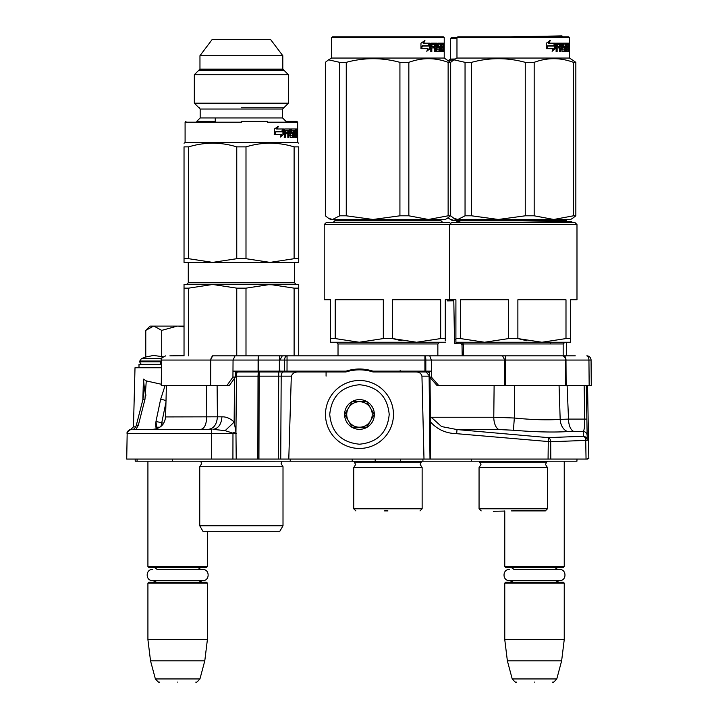<?xml version="1.0" encoding="UTF-8"?>
<svg xmlns="http://www.w3.org/2000/svg" width="718" height="718" viewBox="0 0 718 718"><rect width="100%" height="100%" fill="white"/><g stroke="black" fill="none" stroke-linecap="round" stroke-linejoin="round"><path stroke-width="1.08" d="M153.302 429.337L140.719 429.337M144.444 389.156L142.783 400.007L136.16 425.909A4.245 1.508 14.4 0 1 138.35 425.173L136.016 429.337L132.848 429.337L139.974 429.337L134.93 429.337M131.107 429.328L131.412 429.337A4.245 4.245 157.8 0 0 127.167 433.51L126.718 459.071L127.167 433.51L232.973 433.51L232.919 459.071L288.78 459.071L291.311 376.16C292.612 373.172 295.08 371.771 298.715 371.987L345.879 371.987A44.606 44.606 0 0 1 373.082 371.987L415.946 371.987C419.177 371.96 421.179 373.351 421.951 376.16L429.113 376.16L430.001 459.071L587.566 459.071L586.05 459.071L585.717 440.349A4.245 2.728 -92.3 0 0 583.357 436.239L548.328 437.639L457.025 429.57L441.561 426.564L431.204 417.239L430.459 419.393L430.01 377.453M132.929 429.337L211.639 429.337L211.639 459.071L232.919 459.071M211.639 459.071L126.718 459.071M584.156 385.584L584.739 419.106C584.748 426.124 584.264 430.226 583.276 431.437L583.357 436.239A4.245 4.2 179 0 1 587.234 440.349L586.283 385.584L587.234 440.349L550.688 441.749L550.805 459.071L548.067 459.071L548.328 437.639A4.245 2.728 -92.3 0 1 550.688 441.749L456.657 433.681C445.779 433.394 436.984 429.373 430.253 421.628L430.459 419.393M288.78 459.071L430.001 459.071M137.048 459.071L137.084 461.198L135.208 461.198L135.172 459.071M576.94 461.198L576.985 459.071L576.94 461.198L137.084 461.198M217.105 385.584L217.419 416.817L221.943 416.817C221.341 424.437 218.335 428.61 212.932 429.337L225.129 430.656L232.659 433.08A12.744 1.409 159.4 0 0 235.953 431.796L236.213 459.071M430.468 459.071L430.253 421.628M423.997 459.071L421.951 376.16M235.387 371.987L298.715 371.987M257.834 459.071L258.022 376.16A4.245 1.104 90 0 1 259.126 371.987L259.126 376.16L291.311 376.16M232.659 433.08L236.276 433.51M235.387 373.306A4.245 3.007 90 0 1 237.559 371.987A4.245 1.104 90 0 0 236.455 376.16L259.126 376.16L258.938 459.071M225.129 430.656L234.14 422.112L235.953 431.796L236.455 376.16L235.369 376.16M587.153 435.539A4.245 4.2 179 0 0 583.276 431.437L567.947 431.59C552.627 432.451 534.452 432.003 513.433 430.235L499.037 429.57L457.025 429.57L456.657 433.681M415.946 371.987L427.488 371.987M494.119 385.584L493.778 417.239L431.204 417.239M270.408 371.987L272.984 371.987M274.599 371.987L276.107 371.987M278.18 371.987L279.858 371.987M280.738 371.987L303.059 371.987M326.08 376.124L326.08 371.987L327.57 371.987M345.502 371.987L344.739 371.565M429.678 373.997A4.245 2.127 90 0 0 427.874 371.987L405.562 371.987M392.881 371.987L390.87 371.987M354.055 370.192L353.094 370.317A44.606 44.606 0 0 1 361.585 369.914A59.262 51.319 90 0 1 363.721 370.066M360.194 369.869L360.669 369.878M350.905 370.694L353.094 370.317L353.094 369.492M373.082 371.987L370.479 371.242M221.943 416.817C226.448 416.745 230.514 418.513 234.14 422.112L234.535 378.242M206.712 385.584L206.775 416.925C206.353 424.491 204.415 428.628 200.95 429.337L137.65 429.337M140.207 429.337L132.848 429.337C133.808 429.463 134.912 428.323 136.16 425.909M567.112 385.584L568.521 419.106L560.175 419.375L559.071 385.584M514.537 385.584L514.33 418.02L513.433 430.235M277.821 376.124L279.284 376.124M273.019 371.987L270.3 371.987L269.663 371.134M273.298 371.134L274.411 371.987M308.964 371.987L308.955 371.134M365.848 370.317L365.848 369.474M361.585 369.914L361.585 369.061M348.858 371.143L348.858 370.344M333.897 371.987L334.274 371.134M165.966 402.268L161.003 426.384M163.183 424.042L163.13 423.126L155.977 421.439L156.874 429.337M165.077 385.584L160.599 399.468L155.977 421.439M142.783 400.007A4.245 1.508 14.4 0 1 144.973 399.271L146.275 380.908L161.29 384.247M144.444 389.102L143.456 379.149L142.837 399.782M143.456 379.149L146.275 380.908M135.81 426.851L133.458 426.851L135.011 367.742L161.433 367.742M155.6 424.482L155.644 423.593M145.933 394.873L145.61 396.551M567.947 431.59A12.744 8.876 -93.5 0 1 560.175 419.375C547.295 420.236 532.011 419.788 514.33 418.02L493.778 417.239A12.744 6.372 -90 0 0 499.037 429.57M399.405 371.987L400.159 370.614M399.163 371.134L395.25 371.987L395.259 371.134M317.921 371.987L317.912 371.134M163.21 424.006L163.157 423.126L163.866 422.983M166.002 400.985A4.245 1.607 -168.1 0 0 160.599 399.468M380.621 371.134L380.63 371.915A4.245 3.455 -178.5 0 0 379.732 371.987M352.556 370.398A58.93 51.041 90 0 1 353.068 370.326M410.561 371.134L410.579 371.987M395.25 371.915A4.245 3.455 -1.5 0 1 395.977 371.96M375.873 371.134L376.079 371.987M422.848 371.987L422.839 371.134M155.896 427.21L159.89 427.21M147.917 461.198L147.917 566.547L207.394 566.547L207.394 531.293M147.917 566.547L148.77 567.399L206.542 567.399L207.394 566.547M147.917 583.115L148.77 582.271L206.542 582.271L207.394 583.115L147.917 583.115L147.917 639.621L207.394 639.621L207.394 583.115M204.783 660.856L199.936 678.95L155.375 678.95L150.529 660.856L204.783 660.856L207.394 639.621M177.66 682.1C154.208 682.1 154.208 682.1 177.66 682.1C201.103 682.1 201.103 682.1 177.66 682.1M504.763 510.902L504.763 566.547L564.24 566.547L564.24 461.198M504.763 566.547L505.616 567.399L563.388 567.399L564.24 566.547M504.763 583.115L505.616 582.271L563.388 582.271L564.24 583.115L504.763 583.115L504.763 639.621L564.24 639.621L564.24 583.115M561.629 660.856L556.782 678.95L512.221 678.95L507.375 660.856L561.629 660.856L564.24 639.621M534.497 682.1C511.054 682.1 511.054 682.1 534.497 682.1C557.949 682.1 557.949 682.1 534.497 682.1M564.258 355.841L575.28 355.841L566.385 355.841L566.385 342.253M550.437 343.949L550.437 342.253M169.897 355.841L184.032 355.724M161.756 358.632L141.311 358.632L139.633 361.791C140.674 363.891 141.527 364.735 142.182 364.34M146.382 329.768L150.044 326.107L153.58 326.107L145.772 330.379L145.772 357.008L153.508 355.455L163.112 356.756M153.58 326.107L184.032 326.107M184.032 326.834L177.992 326.107M177.319 326.107L161.712 330.379L153.912 326.107M161.712 357.008L161.712 330.379M145.772 330.379L146.409 329.741M509.861 567.399L512.356 568.055L513.971 569.482L559.582 569.482L555.032 569.482L556.576 568.091L559.142 567.399M559.582 569.482C566.762 569.141 566.762 580.961 559.582 580.611L509.412 580.611C502.232 580.961 502.232 569.141 509.412 569.482M153.015 567.399L155.51 568.055L157.125 569.482L202.745 569.482L198.186 569.482L199.739 568.091L202.297 567.399M202.745 569.482C209.925 569.141 209.925 580.961 202.745 580.611L152.575 580.611C145.395 580.961 145.395 569.141 152.575 569.482M325.487 414.466A33.988 33.988 0 0 0 359.476 448.454A33.988 33.988 0 0 0 393.464 414.466A33.988 33.988 0 0 0 359.476 380.486A33.988 33.988 0 0 0 325.487 414.466M329.741 414.466C331.501 432.532 341.418 442.441 359.476 444.209C377.533 442.441 387.451 432.532 389.21 414.466C387.451 396.408 377.542 386.49 359.476 384.731C341.418 386.49 331.501 396.408 329.741 414.466M344.604 414.466A14.872 14.872 0 0 0 359.476 429.337A14.872 14.872 0 0 0 374.347 414.466A14.872 14.872 0 0 0 359.476 399.603A14.872 14.872 0 0 0 344.604 414.466M344.757 414.466L352.116 427.21L366.835 427.21L374.195 414.466L366.835 401.721L352.116 401.721L344.757 414.466M370.515 420.838A12.744 12.744 0 0 0 359.476 401.721A12.744 12.744 0 0 0 348.436 420.838A12.744 12.744 0 0 0 370.515 420.838M370.515 408.093A12.744 12.744 0 0 1 359.476 427.21M348.436 420.838A12.744 12.744 0 0 1 348.436 408.093M212.474 355.841L562.391 355.841A4.245 3.105 90 0 1 565.497 360.059L588.94 360.059L589.164 385.584L591.282 385.584L591.058 360.059L591.282 385.584M463.343 344.811L462.006 344.828L462.204 355.841L212.528 355.841M438.797 385.584L437.082 385.584L429.687 377.085L429.66 371.134L431.374 371.134L431.401 377.085L438.797 385.584L566.125 385.584L565.981 360.059A4.245 2.127 90 0 0 563.863 355.841L566.385 355.841M138.996 367.742L138.996 364.34L161.46 364.34M431.365 371.134L372.92 371.134A43.331 43.331 1.3 0 0 346.121 371.134L232.982 371.134L235.396 371.134L235.36 377.085L229.302 385.584L226.879 385.584L232.937 377.085L233.054 360.059L235.055 355.841M212.636 355.841L210.527 360.059L161.496 360.059L161.272 385.584L226.879 385.584M282.291 355.841L279.858 360.059L284.606 360.059A4.245 2.432 90 0 1 287.047 355.841L287.047 360.059L424.903 360.059L424.903 355.841A4.245 0.915 90 0 1 425.819 360.059L431.321 360.059L429.768 355.841M502.582 355.841L504.709 360.059L565.497 360.059L565.631 385.584M505.705 355.841A4.245 0.476 90 0 0 505.23 360.059L505.275 385.584M587.118 355.859A4.245 4.245 -90 0 1 587.414 355.886A4.245 4.245 0 0 0 587.118 355.859A4.245 4.245 -90 0 0 586.812 355.841A4.245 2.127 90 0 1 588.94 360.059L591.058 360.059A4.245 4.245 0 0 0 588.221 356.083A4.245 4.245 -90 0 1 591.058 360.059M587.414 355.886A4.245 4.245 -90 0 1 588.221 356.083M210.67 385.584L210.796 360.059L258.722 360.059L258.722 355.841A4.245 0.619 90 0 0 258.103 360.059L258.094 371.134M279.374 355.841L279.832 371.134M566.125 385.584L589.164 385.584M431.401 377.085L429.687 377.085M372.92 371.134A43.331 43.331 1.3 0 0 359.521 369.016M235.36 377.085L232.937 377.085M504.754 385.584L504.709 360.059L431.321 360.059L431.356 371.134M283.009 525.764L199.748 525.764L202.934 531.293L279.823 531.293L283.009 525.764L283.009 466.718L199.748 466.718L201.659 463.666L200.753 461.351L282.165 461.198M256.811 284.472L212.707 284.472L270.058 284.472L245.996 288.151L236.761 288.151L212.707 284.472L221.144 284.956M294.111 288.151L270.058 284.472L298.733 284.472L298.733 288.151L294.111 288.151L294.111 355.841M298.733 288.151L298.733 355.841M236.761 288.151L236.761 355.841M245.996 288.151L245.996 355.841M184.032 284.472L184.032 288.151L188.646 288.151L212.707 284.472L184.032 284.472L184.032 355.841M188.646 288.151L188.646 355.841M260.122 284.472L278.494 284.956M241.383 258.704L236.761 258.704L212.707 262.384L188.646 258.704L184.032 258.704L184.032 262.384L270.058 262.384L245.996 258.704L241.383 258.704M236.761 258.704L236.761 146.876L245.996 146.876L245.996 258.704M194.327 103.177L288.439 103.177L288.439 74.735L194.327 74.735L194.327 103.177L200.169 109.028L282.587 109.028L288.439 103.177M199.963 69.099L282.802 69.099L282.802 55.708L199.963 55.708L199.963 69.099L194.327 74.735M199.963 55.708L212.277 39.355L270.48 39.355L282.802 55.708M267.509 121.351L241.383 121.351M241.383 122.195L185.091 122.195L241.383 122.195M200.169 109.028L200.169 117.949L282.587 117.949L285.988 121.351L296.812 121.351L297.665 122.195L267.509 122.195M215.256 122.195L185.091 122.195L215.256 122.195M236.761 146.876C220.722 141.976 204.684 141.976 188.646 146.876L184.032 146.876C184.032 141.976 184.032 141.976 184.032 146.876C184.032 141.976 184.032 141.976 184.032 146.876C184.032 141.976 184.032 141.976 184.032 146.876C184.032 141.976 184.032 141.976 184.032 146.876L184.032 261.074M188.646 146.876L188.646 258.704M298.733 258.704L298.733 146.876C298.733 141.976 298.733 141.976 298.733 146.876C298.733 141.976 298.733 141.976 298.733 146.876C298.733 141.976 298.733 141.976 298.733 146.876C298.733 141.976 298.733 141.976 298.733 146.876L294.111 146.876L294.111 258.704L270.058 262.384L298.733 262.384L298.733 258.704L294.111 258.704M294.111 146.876C278.072 141.976 262.034 141.976 245.996 146.876M298.724 261.074L298.733 262.384M297.665 122.195L297.665 142.586L298.733 143.205L297.665 142.586L185.091 142.586L184.032 143.205M232.803 262.384L245.718 262.384M275.712 131.879L274.204 134.472M283.583 134.392L283.583 128.998L282.434 131.879L275.999 131.879L274.707 134.472L281.348 134.472L280.226 137.102L283.583 134.392L280.532 136.402M281.815 131.879L282.946 128.998L282.946 130.012M282.946 130.613L282.946 134.392M277.112 128.998L283.35 128.998L282.318 131.582L275.856 131.582L274.402 134.472L274.402 129.034L278.369 126.314L277.112 128.998L276.574 128.998L277.803 126.314M275.856 131.582L274.402 133.476M282.721 128.998L281.698 131.582M296.552 129.653L297.369 129.653L297.288 128.998L296.552 128.998L296.498 135.792L294.793 135.792L295.385 135.792L295.304 133.71L294.793 133.71L296.085 133.71L296.085 132.139L295.26 132.139L295.26 133.71M297.369 129.653L297.369 137.362L297.072 133.71L296.678 137.362L295.008 137.362L294.793 130.568L291.732 130.82L291.849 132.139L293.07 132.139L293.321 132.794L293.07 137.362L290.126 137.362L289.794 133.71L288.699 133.71L288.699 137.362L287.828 137.362L287.828 130.568L285.414 130.568L285.252 132.139L287.46 132.139L287.46 133.71L285.252 133.71L285.252 137.362L284.238 137.362L284.669 128.998L290.126 128.998L290.575 135.792L292.675 135.54L292.576 133.71L291.302 133.71L290.996 133.054L291.302 128.998L296.274 128.998L296.274 130.568L295.385 130.568L295.304 132.139L294.793 132.139L295.26 132.139M290.575 135.792L289.713 135.54M284.75 130.568L285.414 130.568L284.588 130.82L284.588 132.139L285.252 132.139M287.981 133.71L288.699 133.71L287.981 133.71L287.828 137.362M291.849 132.139L291.086 132.139L291.849 132.139M291.086 130.568L291.849 130.568L290.978 130.82M293.07 137.362L292.917 132.139M293.707 130.568L293.707 137.362L294.272 137.362L293.994 130.568M295.969 135.792L295.843 137.362M296.803 136.707L295.969 136.707M296.328 136.707L296.328 137.362L296.525 136.707M297.252 132.992L296.552 132.992M297.62 130.057L297.566 131.116L297.476 130.057M296.642 129.653L296.714 128.998L296.642 129.653M294.272 130.568L294.272 137.362M295.717 128.998L295.717 130.568M289.659 130.568L288.833 130.568L288.699 132.139L287.981 132.139L289.794 132.139L289.659 130.568M296.803 132.139L297.135 130.568L296.552 132.139M288.833 130.568L288.115 130.568L287.981 132.139M295.439 128.998L295.439 130.568M290.548 133.71L290.548 128.998M291.795 133.71L291.302 133.71M289.39 128.998L289.713 130.586M289.713 132.139L289.713 133.71M285.252 133.71L284.588 133.71L284.238 137.362M286.769 132.139L286.769 133.71M287.128 132.139L287.128 133.71M292.54 135.792L292.289 137.362M292.289 132.139L292.54 133.71M283.852 70.149L198.904 70.149M198.904 107.763L199.433 107.763M241.383 107.763L283.852 107.763M216.154 531.293A8.499 8.499 0 0 0 216.172 531.32L266.584 531.32A8.499 8.499 0 0 0 266.602 531.293M241.383 284.472L270.058 284.472M200.169 117.949L196.777 121.351L215.256 121.351L215.256 117.949M383.322 338.573L359.26 342.253L335.207 338.573L335.207 299.765L383.322 299.765L383.322 338.573L392.558 338.573L401.263 340.709M450.599 223.513L449.54 222.454L326.34 222.454L324.213 224.572L576.985 224.572L576.985 299.765L570.613 299.765L570.613 338.573L565.99 338.573L541.937 342.253L517.875 338.573L526.59 340.709M324.213 224.572L324.213 299.765L330.585 299.765L330.585 342.253L416.611 342.253L392.558 338.573L392.558 299.765L440.672 299.765L440.672 338.573L416.611 342.253L445.286 342.253L439.551 342.253L437.854 343.949L338.025 343.949L336.32 342.253M335.207 338.573L330.585 338.573L330.594 340.933M384.507 510.902L387.935 510.902M355.868 510.902L353.741 508.775L422.139 508.775L422.139 467.571L353.741 467.571L355.652 464.519L353.741 461.198M333.134 222.454L334.839 220.749L441.04 220.749L442.737 222.454M445.286 340.933L445.286 338.573L440.672 338.573M576.985 224.572L574.858 222.454L451.658 222.454L449.54 224.572L449.54 299.765L445.286 299.765L445.286 338.573M416.611 342.253L439.551 342.253L416.611 342.253M444.227 37.659L331.653 37.659L332.497 36.806L443.374 36.806L444.227 37.659L444.227 58.05L331.653 58.05L328.566 59.827L339.731 62.34L339.731 215.804L346.264 215.804L373.046 219.475L399.926 215.804L408.847 215.804L428.449 219.475L332.56 219.475L339.731 215.804M447.314 218.308L445.286 219.475L428.449 219.475L448.131 215.804L450.527 215.804L447.143 218.407M339.731 62.34L346.264 62.34C364.152 57.485 382.039 57.485 399.926 62.34L408.847 62.34C421.942 57.485 435.036 57.485 448.131 62.34L450.527 62.34L450.527 215.804M450.527 62.34L444.227 58.05M328.736 218.407L330.585 219.475L332.56 219.475M328.566 59.827L325.353 62.34L325.353 215.804L328.566 218.317L332.533 219.475M346.264 62.34L346.264 215.804M399.926 62.34L399.926 215.804M408.847 62.34L408.847 215.804M448.131 62.34L448.131 215.804M430.145 48.573L426.788 51.292L427.91 48.662L421.269 48.662L422.561 46.069L428.996 46.069L430.145 43.179L430.145 48.573L429.508 48.573L429.508 44.794M427.093 50.592L429.508 48.573M424.365 40.504L423.135 43.179L423.674 43.179L424.93 40.504L420.963 43.224L420.963 48.662L422.417 45.773L420.963 47.666M422.417 45.773L428.87 45.773L429.911 43.179L423.674 43.179M428.26 45.773L429.274 43.179M441.821 47.9L441.821 46.329L442.647 46.329L442.647 47.9L441.355 47.9L441.866 47.9L441.938 49.982L441.355 49.982L443.06 49.982L443.114 43.179L443.85 43.179L443.93 43.843L443.114 43.843M438.357 47.9L437.549 47.235L437.863 43.179L442.826 43.179L442.826 44.749L441.355 44.749L441.938 44.749L441.866 46.329L441.355 46.329L441.821 46.329M437.863 47.9L439.129 47.9L439.129 49.982L436.275 49.721M436.356 49.721L437.011 49.721L437.011 43.843L436.275 43.843L436.275 44.767M436.275 47.9L436.275 46.329M434.39 51.552L435.261 51.552L435.261 47.9L434.543 47.9L434.39 51.552L434.39 44.749L431.312 44.749L431.976 44.749L431.814 46.329L431.15 46.329L434.022 46.329L434.022 47.9L431.15 47.9L431.814 47.9L431.814 51.552L430.8 51.552L430.8 43.843L431.222 43.179L436.688 43.179L437.011 43.843M433.69 47.9L433.69 46.329M434.543 47.9L436.356 47.9L436.688 51.552L439.622 51.552L439.479 50.888M437.648 46.329L439.622 46.329L439.883 50.888L439.102 50.888L439.102 49.982M439.102 47.9L438.851 46.329M438.294 46.069L438.294 45.01L437.549 45.01L438.411 44.749L437.648 44.749M438.294 45.01L440.269 44.749L440.269 51.552L440.834 51.552L440.834 44.749L440.269 44.749M442.53 49.982L443.239 51.552L441.561 51.552L441.355 44.749L440.834 44.749M443.365 50.888L443.114 47.9M443.733 51.552L443.365 47.9M443.239 51.552L442.889 50.888M443.93 51.552L443.706 48.151M443.733 46.194L443.93 48.151M443.814 47.173L443.114 47.173M443.93 46.194L443.93 43.843M444.182 44.247L444.119 43.179L444.146 44.247M443.194 43.843L443.275 43.179M439.883 50.888L439.622 51.552M442.279 44.749L442.279 43.179M434.677 44.749L435.395 44.749L434.677 44.749L434.543 46.329L435.261 46.329L435.395 44.749L436.221 44.749L436.356 46.329L434.543 46.329M443.365 44.749L443.733 46.329L443.114 44.749M442.001 44.749L442.001 43.179M436.804 43.843L437.109 43.179M435.952 43.179L436.275 43.843M430.8 51.552L431.15 47.9M433.331 47.9L433.331 46.329M431.15 46.329L431.312 44.749M439.102 50.888L438.851 51.552M442.53 50.888L442.405 51.552M444.092 43.493L444.155 44.983L444.092 43.493M508.64 338.573L484.587 342.253L460.534 338.573L460.534 299.765L508.64 299.765L508.64 338.573L517.875 338.573L517.875 299.765L565.99 299.765L565.99 338.573M449.54 299.765L455.912 299.765L455.912 342.253L461.647 342.253L463.343 343.949L563.172 343.949L564.878 342.253L570.613 342.253L570.613 338.573M460.534 338.573L455.912 338.573L455.912 340.933M513.262 510.902C541.013 510.902 541.013 510.902 513.262 510.902L545.33 510.902L513.262 510.902M481.186 510.902L479.059 508.775L547.457 508.775L547.457 467.571L479.059 467.571L480.97 464.519L479.059 461.198M458.461 222.454L460.157 220.749L566.358 220.749L568.064 222.454M570.613 340.933L570.613 342.253L455.912 342.253M541.937 342.253L564.878 342.253L541.937 342.253M569.545 37.659L456.971 37.659L457.824 36.806L568.701 36.806L569.545 37.659L569.545 58.05L456.971 58.05L453.884 59.827L465.049 62.34L465.049 215.804L471.582 215.804L498.364 219.475L525.244 215.804L534.174 215.804L553.775 219.475L457.878 219.475L465.049 215.804M572.632 218.308L570.613 219.475L553.775 219.475L573.449 215.804L575.845 215.804L572.461 218.407M465.049 62.34L471.582 62.34C489.47 57.485 507.357 57.485 525.244 62.34L534.174 62.34C547.26 57.485 560.354 57.485 573.449 62.34L575.845 62.34L575.845 215.804M575.845 62.34L569.545 58.05M453.884 59.827L450.671 62.34L450.671 215.804L453.884 218.317L457.878 219.475L455.912 219.475L454.054 218.407M471.582 62.34L471.582 215.804M525.244 62.34L525.244 215.804M534.174 62.34L534.174 215.804M573.449 62.34L573.449 215.804M555.463 48.573L552.106 51.292L553.228 48.662L546.586 48.662L547.879 46.069L554.314 46.069L555.463 43.179L555.463 48.573L554.826 48.573L554.826 44.794M552.411 50.592L554.826 48.573M549.692 40.504L548.453 43.179L548.992 43.179L550.248 40.504L546.281 43.224L546.281 48.662L547.735 45.773L546.281 47.666M547.735 45.773L554.197 45.773L555.229 43.179L548.992 43.179M553.578 45.773L554.601 43.179M567.139 47.9L567.139 46.329L567.965 46.329L567.965 47.9L566.673 47.9L567.184 47.9L567.265 49.982L566.673 49.982L568.378 49.982L568.432 43.179L569.177 43.179L569.248 43.843L568.432 43.843M563.684 47.9L562.876 47.235L563.181 43.179L568.153 43.179L568.153 44.749L566.673 44.749L567.265 44.749L567.184 46.329L566.673 46.329L567.139 46.329M563.181 47.9L564.456 47.9L564.168 46.329M561.673 49.721L564.456 49.982L564.456 47.9M562.454 49.982L561.593 49.721M562.329 49.721L562.329 43.843L561.593 43.843L561.593 44.767M561.593 47.9L561.593 46.329M559.708 51.552L560.578 51.552L560.578 47.9L559.86 47.9L559.708 51.552L559.708 44.749L556.63 44.749L557.294 44.749L557.132 46.329L556.468 46.329L559.34 46.329L559.34 47.9L556.468 47.9L557.132 47.9L557.132 51.552L556.118 51.552L556.118 43.843L556.549 43.179L562.006 43.179L562.329 43.843M559.008 47.9L559.008 46.329M559.86 47.9L561.673 47.9L562.006 51.552L564.949 51.552L564.797 50.888M562.966 46.329L564.949 46.329L565.21 50.888L564.42 50.888L564.42 49.982M563.612 46.069L563.612 45.01L562.876 45.01L563.729 44.749L562.966 44.749M563.612 45.01L565.587 44.749L565.587 51.552L566.152 51.552L566.152 44.749L565.587 44.749M567.848 49.982L568.557 51.552L566.888 51.552L566.673 50.888L566.673 44.749L566.152 44.749M568.683 50.888L568.432 47.9M569.051 51.552L568.683 47.9M568.557 51.552L568.207 50.888M569.248 51.552L569.033 48.151M569.051 46.194L569.248 48.151M569.132 47.173L568.432 47.173M569.248 46.194L569.248 43.843M569.5 44.247L569.446 43.179L569.473 44.247M568.521 43.843L568.593 43.179M565.21 50.888L564.949 51.552M567.597 44.749L567.597 43.179M559.995 44.749L560.713 44.749L559.995 44.749L559.86 46.329L560.578 46.329L560.713 44.749L561.539 44.749L561.673 46.329L559.86 46.329M568.683 44.749L569.051 46.329L568.432 44.749M567.319 44.749L567.319 43.179M562.122 43.843L562.427 43.179M561.27 43.179L561.593 43.843M556.118 51.552L556.468 47.9M558.649 47.9L558.649 46.329M556.468 46.329L556.63 44.749M564.42 50.888L564.168 51.552M567.848 50.888L567.723 51.552M569.383 44.983L569.383 43.493M569.428 44.983L569.41 43.493M447.413 299.765L447.431 300.896L453.803 300.788L454.548 343.267L463.128 343.114M455.912 339.56L454.485 339.587L454.521 341.947M493.32 511.261L504.763 511.063M456.513 222.454L456.675 221.709L459.897 221.656M511.512 220.749L562.858 219.861L563.136 220.749M511.53 222.454L571.384 221.404L572.47 222.454M509.906 36.806L561.988 35.9L562.849 36.806M456.971 38.584L450.294 38.7L451.128 37.839L456.971 37.731M558.586 36.806L562.849 36.735M485.826 219.475L500.688 219.475M450.536 219.475L452.403 220.507L457.896 219.475M448.104 217.823L450.357 219.385L454.341 220.48L511.503 219.475M450.294 38.7L450.653 59.091L448.328 60.483L453.65 59.971M450.653 59.091L455.32 59.002M587.557 385.584L588.832 458.703L587.557 458.721M471.6 459.071L471.627 461.198M422.902 459.071L422.929 461.198M400.68 459.071L400.68 461.198M375.191 459.071L375.191 461.198M352.197 459.071L352.17 461.198M290.251 459.071L290.234 461.198M172.347 459.071L172.374 461.198M278.288 459.071L278.746 371.987L283.619 371.987A4.245 2.432 90 0 0 281.187 376.16L280.729 459.071M426.106 371.987L429.687 376.16M586.866 419.106L568.521 419.106A12.744 6.372 -90 0 0 573.79 431.437M166.405 385.584L165.58 416.925L217.419 416.817C216.809 424.437 213.811 428.61 208.408 429.337M138.35 425.173L144.973 399.271M331.653 371.987L329.32 371.134M161.478 361.791L139.633 361.791M161.487 361.028L139.633 361.028M210.392 385.584L210.796 360.059A4.245 3.007 90 0 1 213.793 355.841A4.245 3.007 90 0 0 213.793 355.841L213.049 355.841M258.713 371.134L258.722 360.059L279.374 360.059L279.338 371.134M424.921 371.134L424.903 360.059L425.819 360.059L425.828 371.134M287.021 371.134L287.047 360.059L284.606 360.059L284.579 371.134M294.479 262.384L294.479 282.775L188.278 282.775L188.278 262.384M422.139 467.571L420.227 464.519L421.224 462.114L354.656 462.114M439.883 46.984L439.102 46.984M547.457 467.571L545.545 464.519L546.542 462.114L479.974 462.114M565.21 46.984L564.42 46.984M131.098 429.328C127.723 431.303 126.413 432.712 127.158 433.537L127.167 433.349M127.409 432.155L127.167 433.457M128.441 430.549L127.66 431.59M133.458 426.851L130.909 429.337M276.861 371.987L274.662 371.987M404.153 371.987L401.883 371.987M401.793 371.987L399.325 371.987M352.179 370.461L354.889 370.102M357.367 369.914L358.435 369.878M358.542 369.869L359.242 369.86M345.879 371.987L343.554 371.134M165.58 416.925C164.673 424.491 160.428 428.628 152.844 429.337L155.994 429.337M160.661 361.791L160.661 364.34M155.779 422.48L155.779 426.707M198.536 580.611L202.297 582.271M156.775 580.611L153.015 582.271M150.529 660.856L147.917 639.621M155.375 678.95C158.005 681.92 159.378 682.971 159.477 682.1M199.936 678.95C197.306 681.92 195.933 682.971 195.834 682.1M555.382 580.611L559.142 582.271M513.621 580.611L509.861 582.271M507.375 660.856L504.763 639.621M512.221 678.95C514.851 681.92 516.215 682.971 516.323 682.1M556.782 678.95C554.152 681.92 552.779 682.971 552.68 682.1M145.772 357.008L141.311 358.632M161.496 360.059C160.428 359.045 161.837 357.636 165.741 355.841M281.097 463.666L283.009 466.718L281.097 463.666L282.012 461.351M294.479 282.775L296.184 284.472M188.278 282.775L186.581 284.472M199.748 525.764L199.748 466.718M282.802 69.099L288.439 74.735M282.587 117.949L282.587 109.028M185.944 121.351L185.091 122.195L185.091 142.586M422.139 508.775L420.012 510.902M353.741 508.775L353.741 467.571M421.224 462.114L422.139 461.198M437.854 355.841L437.854 343.949M338.025 355.841L338.025 343.949M387.935 510.929L386.131 510.902M331.653 37.659L331.653 58.05M547.457 508.775L545.33 510.902M479.059 508.775L479.059 467.571M546.542 462.114L547.457 461.198M563.172 355.841L563.172 343.949M463.343 355.841L463.343 343.949M513.262 510.929L511.458 510.902M456.971 37.659L456.971 58.05M462.006 344.828L460.283 343.159"/></g></svg>
